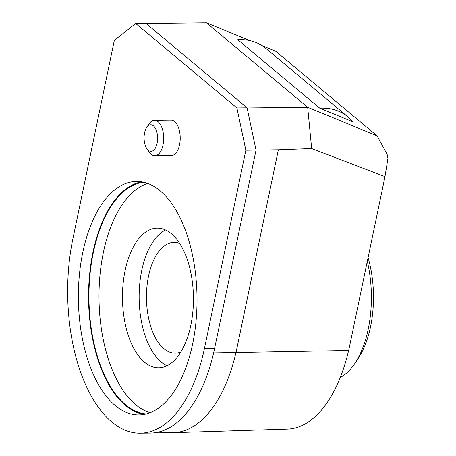 <?xml version="1.0" encoding="UTF-8"?>
<svg xmlns="http://www.w3.org/2000/svg" width="456" height="456" viewBox="0 0 456 456"><rect width="100%" height="100%" fill="white"/><g stroke="black" fill="none" stroke-linecap="round" stroke-linejoin="round"><path stroke-width="0.68" d="M190.796 325.385A69.819 35.477 89.4 0 1 158.711 367.775A69.819 35.477 89.4 0 1 122.47 298.349A69.819 35.477 89.4 0 1 157.177 228.148A69.819 35.477 89.4 0 1 190.796 325.385M147.664 183.437A115.995 58.938 -90.6 0 0 99.009 298.606A115.995 58.938 -90.6 0 0 150.184 412.68M146.256 413.945A115.995 58.938 89.4 0 1 88.954 298.72A115.995 58.938 89.4 0 1 143.708 182.257M387.925 158.46L387.127 154.339L377.078 135.825L307.686 107.302L311.659 148.548L384.995 176.637L387.925 158.46M144.079 414.418A116.73 59.314 89.4 0 1 92.967 252.219A116.73 59.314 89.4 0 1 141.525 181.83M348.612 350.516A137.33 69.779 89.4 0 1 287.274 429.124L173.548 432.681A139.633 70.954 89.4 0 1 172.818 432.693L153.683 432.904M262.28 45.742L275.851 51.323L377.078 135.825M213.619 352.915L348.669 350.516L384.995 176.637M82.787 252.333A116.73 59.314 89.4 0 1 136.429 181.459A116.73 59.314 89.4 0 1 197.02 297.529A116.73 59.314 89.4 0 1 138.994 414.909A116.73 59.314 89.4 0 1 82.787 252.333M235.934 352.67A139.633 70.954 89.4 0 1 173.548 432.681M146.011 23.461L206.465 22.8L249.877 40.647M206.465 22.8L307.686 107.302L247.101 107.969M352.779 121.769L319.816 108.226L237.781 39.735A57.627 45.532 129.9 0 1 265.922 48.41L347.957 116.896A57.627 45.532 -50.1 0 1 352.779 121.769M235.986 352.67L278.365 149.807L311.659 148.548M245.858 150.224L236.892 107.947L135.666 23.444L114.325 40.413L72.937 238.522A139.781 71.028 -90.6 0 0 140.237 433.2A139.781 71.028 -90.6 0 0 204.47 348.333L245.858 150.224L256.038 150.109L214.651 348.219L204.47 348.333M146.741 127.378L149.192 123.77A17.733 9.012 89.4 0 1 154.47 120.298L171.011 120.116A17.733 9.012 89.4 0 1 179.55 144.808A17.733 9.012 89.4 0 1 171.399 155.576L154.858 155.758A17.733 9.012 89.4 0 1 149.505 152.401L146.98 148.85A13.298 6.754 89.4 0 1 144.586 132.844A13.298 6.754 89.4 0 1 146.741 127.378A13.298 6.754 89.4 0 1 155.764 129.105A13.298 6.754 89.4 0 1 155.963 146.923A13.298 6.754 89.4 0 1 146.98 148.85M256.027 150.052L278.365 149.807M319.816 108.226A57.627 45.532 -50.1 0 1 347.957 116.896M135.666 23.444L145.852 23.33L247.072 107.833L236.892 107.947M247.072 107.833L256.038 150.109M140.237 433.2L150.423 433.086A139.781 71.028 -90.6 0 0 214.651 348.219M154.47 120.298A17.733 9.012 89.4 0 1 163.009 144.991A17.733 9.012 89.4 0 1 154.858 155.758M167.027 365.729A69.819 35.477 89.4 0 1 139.143 298.167A69.819 35.477 89.4 0 1 165.534 230.012M180.844 352.003A55.41 28.158 89.4 0 1 175.224 353.183A55.41 28.158 89.4 0 1 146.461 298.087A55.41 28.158 89.4 0 1 174.01 242.37A55.41 28.158 89.4 0 1 179.653 243.43M340.301 377.454A84.223 42.796 -90.6 0 0 354.591 363.808A84.223 42.796 -90.6 0 0 368.226 329.169A84.223 42.796 -90.6 0 0 367.297 261.339M354.591 363.808L357.857 359.003A78.312 39.792 -90.6 0 0 370.534 326.792A78.312 39.792 -90.6 0 0 368.066 257.668"/></g></svg>
